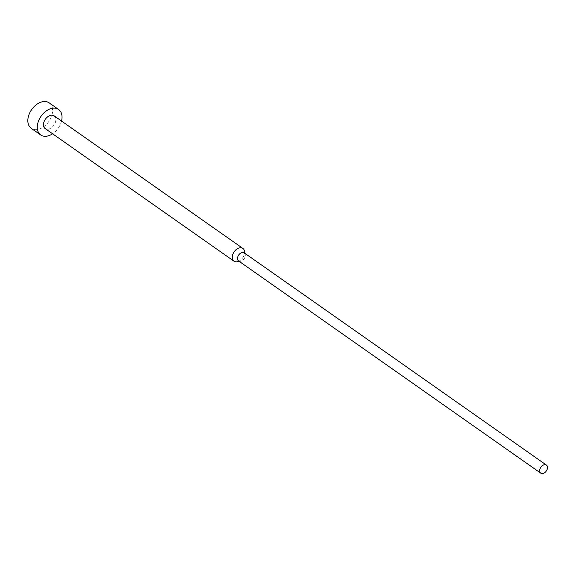 <?xml version="1.0" encoding="UTF-8"?>
<svg xmlns="http://www.w3.org/2000/svg" width="576" height="576" viewBox="0 0 576 576"><rect width="100%" height="100%" fill="white"/><g stroke="black" fill="none" stroke-linecap="round" stroke-linejoin="round"><path stroke-width="0.43" stroke-dasharray="2.88 2.16" d="M61.538 121.054A15.566 10.454 -54.9 0 1 61.07 122.645A15.566 10.454 -54.9 0 1 52.589 133.79M49.162 102.845A15.566 10.454 -54.9 0 1 51.631 116.021A15.566 10.454 -54.9 0 1 31.27 128.326M244.469 250.934A7.783 5.227 -54.9 0 1 244.123 255.01A7.783 5.227 -54.9 0 1 236.844 261.792M54.13 115.848A7.783 5.227 -54.9 0 1 55.361 122.429A7.783 5.227 -54.9 0 1 45.18 128.585M244.246 252.864A4.932 3.312 -54.9 0 1 245.246 254.455A4.932 3.312 -54.9 0 1 245.03 257.033A4.932 3.312 -54.9 0 1 240.422 261.331A4.932 3.312 -54.9 0 1 238.579 260.928M240.422 261.331L239.35 261.468M245.246 254.455L245.016 253.397"/><path stroke-width="0.86" d="M52.589 133.79A15.566 10.454 -54.9 0 1 40.709 134.957A15.566 10.454 -54.9 0 1 38.239 121.781A15.566 10.454 -54.9 0 1 58.601 109.476A15.566 10.454 -54.9 0 1 61.538 121.054M40.709 134.957L31.27 128.326A15.566 10.454 -54.9 0 1 28.8 115.157A15.566 10.454 -54.9 0 1 49.162 102.845L58.601 109.476M239.35 261.468L236.844 261.792A7.783 5.227 -54.9 0 1 233.942 261.158A7.783 5.227 -54.9 0 1 232.711 254.578A7.783 5.227 -54.9 0 1 242.892 248.422A7.783 5.227 -54.9 0 1 244.469 250.934L245.016 253.397M233.942 261.158L45.18 128.585A7.783 5.227 -54.9 0 1 43.949 121.997A7.783 5.227 -54.9 0 1 54.13 115.848L242.892 248.422M540.749 473.155L238.579 260.928A4.932 3.312 -54.9 0 1 237.802 256.759A4.932 3.312 -54.9 0 1 244.246 252.864L546.415 465.084A4.932 3.312 -54.9 0 1 547.2 469.253A4.932 3.312 -54.9 0 1 540.749 473.155A4.932 3.312 -54.9 0 1 539.971 468.979A4.932 3.312 -54.9 0 1 546.415 465.084"/></g></svg>
